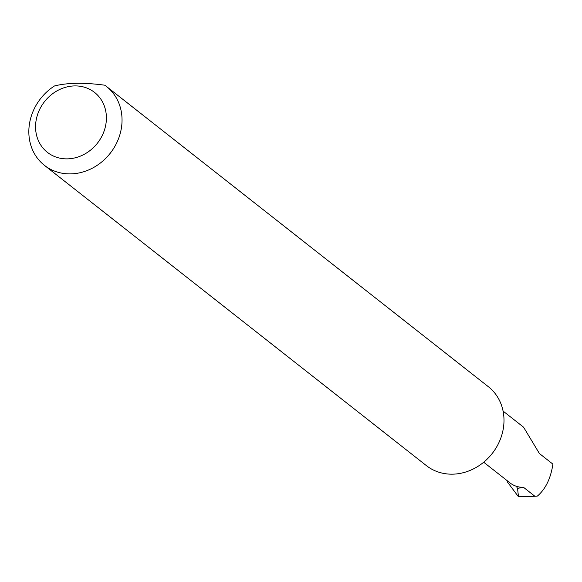 <?xml version="1.0" encoding="UTF-8"?>
<svg xmlns="http://www.w3.org/2000/svg" width="582" height="582" viewBox="0 0 582 582"><rect width="100%" height="100%" fill="white"/><g stroke="black" fill="none" stroke-linecap="round" stroke-linejoin="round"><path stroke-width="0.87" d="M523.545 487.345L517.529 488.363L516.365 486.283A26.088 23.011 -51.8 0 0 523.545 487.345L534.894 496.271L537.448 496.046C545.618 488.996 550.768 478.353 552.9 464.123L539.39 453.502L523.567 427.195L503.074 411.081M106.2 121.849A38.128 33.632 -51.8 0 0 74.751 85.918A38.128 33.632 -51.8 0 0 35.764 122.94A38.128 33.632 -51.8 0 0 67.214 158.864A38.128 33.632 -51.8 0 0 106.2 121.849M104.753 85.198A50.168 44.254 128.2 0 1 106.448 86.456A50.168 44.254 128.2 0 1 121.776 125.181A50.168 44.254 128.2 0 1 92.211 168.256A50.168 44.254 128.2 0 1 44.428 165.339A50.168 44.254 128.2 0 1 29.1 126.614A50.168 44.254 128.2 0 1 54.461 85.976C67.359 82.68 84.121 82.426 104.753 85.198M106.448 86.456L488.393 386.739A50.168 44.254 128.2 0 1 503.728 425.464A50.168 44.254 128.2 0 1 474.155 468.539A50.168 44.254 128.2 0 1 426.38 465.622L44.428 165.339M534.894 496.271L518.504 496.802L507.337 481.867M517.529 488.363L518.504 496.802M483.693 462.217L509.999 482.9A26.088 23.011 -51.8 0 0 516.365 486.283"/></g></svg>

